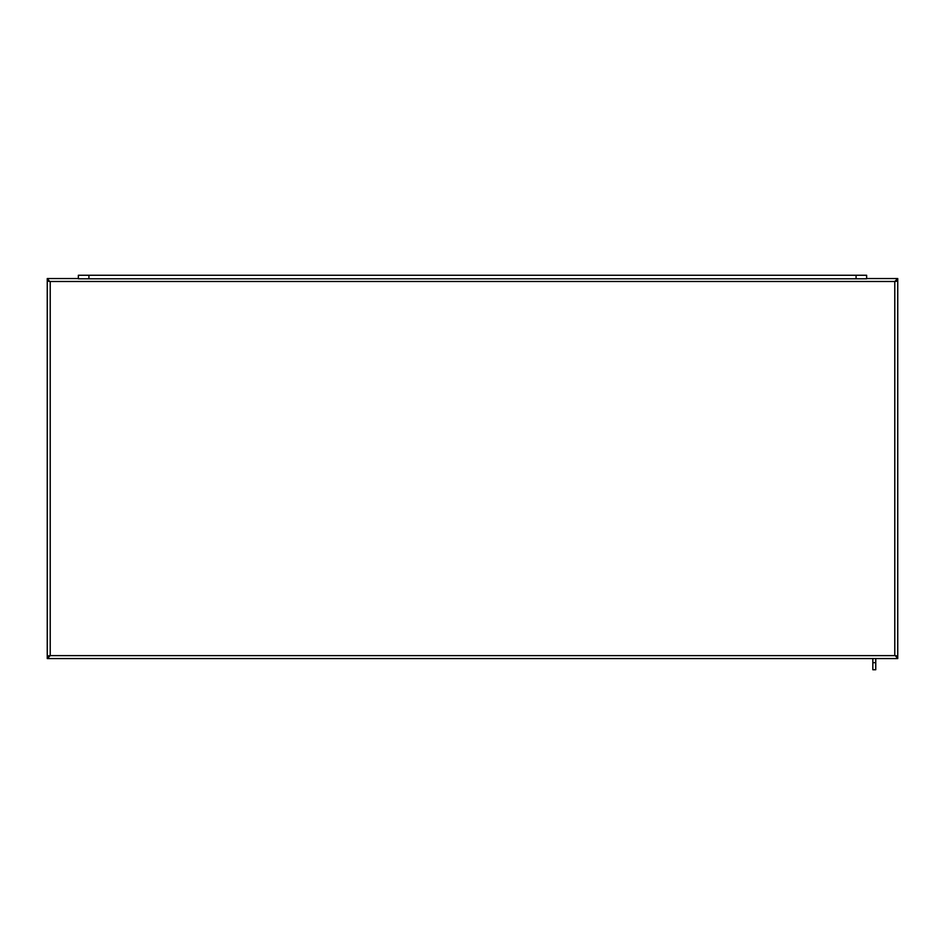 <?xml version="1.0" encoding="UTF-8"?>
<svg xmlns="http://www.w3.org/2000/svg" width="945" height="945" viewBox="0 0 945 945"><rect width="100%" height="100%" fill="white"/><g stroke="black" fill="none" stroke-linecap="round" stroke-linejoin="round"><path stroke-width="1.42" d="M895.671 281.055L897.75 280.618L897.75 278.527L894.785 281.492L897.75 281.055L897.75 656.066L894.785 655.629L897.75 656.503L897.75 658.582L47.25 658.582L50.215 655.629L47.25 656.503L47.25 658.582M895.789 281.055L897.75 281.055M49.223 281.055L47.25 281.055L50.215 281.492L47.25 280.618L47.25 278.527L49.329 281.055M49.211 656.066L47.25 656.066L47.25 281.055M49.329 656.066L47.25 656.066M897.75 658.582L895.671 656.066M895.777 656.066L897.75 656.066M47.25 278.527L78.364 278.527M866.636 278.527L897.75 278.527M856.075 275.267L856.075 278.787L866.636 278.787L866.636 275.267L78.364 275.267L78.364 278.787L88.924 278.787L88.924 275.267M856.075 278.787L88.924 278.787M875.755 669.733L872.826 669.733L875.755 669.733L875.755 658.582M875.755 662.693L872.826 662.693L872.826 669.733M872.826 662.693L872.826 658.582M897.644 655.984L894.785 655.629L894.785 281.492L897.644 281.126M47.356 281.126L50.215 281.492L50.215 655.629L47.356 655.984M894.785 281.492L50.215 281.492M50.215 655.629L894.785 655.629"/></g></svg>
